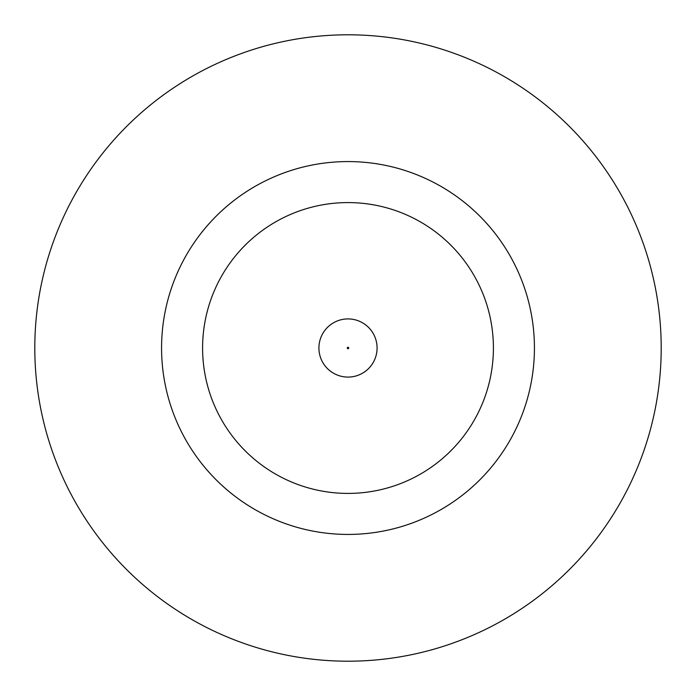 <?xml version="1.0" encoding="UTF-8"?>
<svg xmlns="http://www.w3.org/2000/svg" width="696" height="696" viewBox="0 0 696 696"><rect width="100%" height="100%" fill="white"/><g stroke="black" fill="none" stroke-linecap="round" stroke-linejoin="round"><path stroke-width="1.04" d="M318.916 348A29.084 29.084 0 0 1 348 318.916A29.084 29.084 0 0 1 377.084 348A29.084 29.084 0 0 1 348 377.084A29.084 29.084 0 0 1 318.916 348A29.084 29.084 0 0 1 348 318.916A29.084 29.084 0 0 1 377.084 348M534.432 348A186.432 186.432 0 0 0 348 161.568A186.432 186.432 0 0 0 161.568 348A186.432 186.432 0 0 0 348 534.432A186.432 186.432 0 0 0 534.432 348M661.2 348A313.2 313.2 0 0 0 348 34.8A313.2 313.2 0 0 0 34.8 348A313.2 313.2 0 0 0 348 661.2A313.2 313.2 0 0 0 661.2 348M202.588 348A145.412 145.412 0 0 0 348 493.412A145.412 145.412 0 0 0 493.412 348A145.412 145.412 0 0 0 348 202.588A145.412 145.412 0 0 0 202.588 348M348.748 348A0.748 0.748 0 0 0 348 347.252A0.748 0.748 0 0 0 347.252 348A0.748 0.748 0 0 0 348 348.748A0.748 0.748 0 0 0 348.748 348"/></g></svg>
